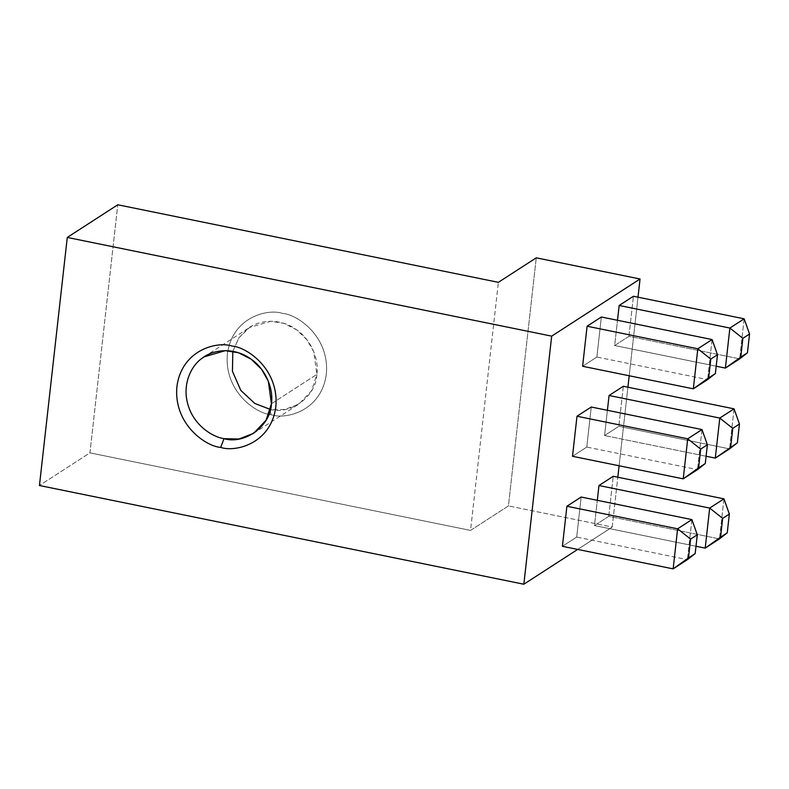 <?xml version="1.0" encoding="UTF-8"?>
<svg xmlns="http://www.w3.org/2000/svg" width="789" height="789" viewBox="0 0 789 789"><rect width="100%" height="100%" fill="white"/><g stroke="black" fill="none" stroke-linecap="round" stroke-linejoin="round"><path stroke-width="0.59" stroke-dasharray="3.94 2.96" d="M577.676 549.41L612.225 527.072L617.817 477.227L612.225 527.072L508.422 505.917L470.55 530.415L89.946 452.856L39.45 485.511L89.946 452.856L117.778 204.775L89.946 452.856L470.55 530.415L498.372 282.334L470.55 530.415L508.422 505.917L536.254 257.835L508.422 505.917L612.225 527.072L577.676 549.41M619.099 465.776L627.916 387.212L619.099 465.776M629.198 375.761L638.005 297.187L629.198 375.761M596.869 357.042L582.607 366.274L596.869 357.042L707.595 379.608L596.869 357.042L601.366 317L596.869 357.042M628.941 336.301L614.67 345.533L617.501 320.285L614.67 345.533L628.941 336.301L739.658 358.867L628.941 336.301L633.429 296.26L628.941 336.301M623.33 386.275L618.842 426.316L604.571 435.548L607.402 410.3L604.571 435.548L706.096 456.239L604.571 435.548L618.842 426.316L729.559 448.882L618.842 426.316L623.33 386.275M608.743 516.341L594.482 525.563L597.312 500.315L594.482 525.563L608.743 516.341L719.46 538.897L608.743 516.341L613.24 476.29L608.743 516.341M586.769 447.057L572.508 456.289L586.769 447.057L697.496 469.623L586.769 447.057L591.267 407.016L586.769 447.057M576.68 537.072L562.409 546.304L576.68 537.072L687.397 559.638L576.68 537.072L581.168 497.031L576.68 537.072M269.453 409.274L271.179 414.728C285.421 419.718 321.439 411.503 326.321 374.144C329.851 336.508 297.236 314.318 282.541 313.411C268.309 308.42 232.282 316.626 227.4 353.985C223.869 391.62 256.484 413.821 271.179 414.728C256.484 413.821 223.869 391.62 227.4 353.985C232.282 316.626 268.309 308.42 282.541 313.411C297.236 314.318 329.851 336.508 326.321 374.144C321.439 411.503 285.421 419.718 271.179 414.728L269.453 409.274C290.283 415.507 316.359 396.315 316.882 374.371L311.547 390.782L299.07 403.948L284.878 409.511L270.41 409.461M271.426 403.761L316.882 374.371L271.426 403.761M232.814 351.342L238.949 337.761L249.6 327.455L270.726 321.271L283.843 323.332L296.585 329.763L306.97 339.812L313.756 351.756L316.882 374.371C318.973 361.49 312.661 340.029 295.135 328.766C277.846 317.07 257.332 320.837 247.716 328.757L238.949 337.761L232.814 351.342M734.056 408.84L729.559 448.882L734.056 408.84M696.006 546.254L594.482 525.563L696.006 546.254M723.957 498.855L719.46 538.897L723.957 498.855M716.195 366.214L614.67 345.533L716.195 366.214M744.145 318.815L739.658 358.867L744.145 318.815M701.983 429.571L697.496 469.623L701.983 429.571M712.082 339.556L707.595 379.608L712.082 339.556M691.894 519.596L687.397 559.638L691.894 519.596M204.154 356.845L249.6 327.455M253.624 433.339L299.07 403.948"/><path stroke-width="1.18" d="M640.047 278.99L551.679 336.144L523.847 584.225L577.676 549.41L523.847 584.225L551.679 336.144L67.272 237.44L39.45 485.511L523.847 584.225L39.45 485.511L67.272 237.44L117.778 204.775L498.372 282.334L536.254 257.835L640.047 278.99L638.005 297.187L640.047 278.99L536.254 257.835L498.372 282.334L117.778 204.775L67.272 237.44L551.679 336.144L640.047 278.99M617.817 477.227L619.099 465.776L617.817 477.227M627.916 387.212L629.198 375.761L627.916 387.212M582.607 366.274L587.095 326.222L601.366 317L712.082 339.556L601.366 317L587.095 326.222L697.821 348.787L712.082 339.556L717.487 354.754L710.79 359.084L708.69 377.862L715.376 373.542L717.487 354.754L715.376 373.542L707.595 379.608L693.324 388.829L582.607 366.274L693.324 388.829L697.821 348.787L587.095 326.222L582.607 366.274M617.501 320.285L619.168 305.481L633.429 296.26L744.145 318.815L633.429 296.26L619.168 305.481L729.884 328.046L744.145 318.815L749.55 334.013L742.863 338.343L740.753 357.131L747.439 352.801L749.55 334.013L747.439 352.801L739.658 358.867L725.397 368.088L716.195 366.214L725.397 368.088L729.884 328.046L619.168 305.481L617.501 320.285M609.069 395.496L623.33 386.275L609.069 395.496L719.785 418.062L734.056 408.84L623.33 386.275L734.056 408.84L719.785 418.062L609.069 395.496L607.402 410.3L609.069 395.496M597.312 500.315L598.969 485.521L613.24 476.29L723.957 498.855L613.24 476.29L598.969 485.521L709.686 508.077L723.957 498.855L729.352 514.053L722.665 518.373L720.554 537.161L727.251 532.831L729.352 514.053L727.251 532.831L719.46 538.897L705.198 548.128L696.006 546.254L705.198 548.128L709.686 508.077L598.969 485.521L597.312 500.315M572.508 456.289L576.996 416.237L591.267 407.016L701.983 429.571L591.267 407.016L576.996 416.237L687.722 438.802L701.983 429.571L707.388 444.769L700.691 449.099L698.59 467.887L705.277 463.557L707.388 444.769L705.277 463.557L697.496 469.623L683.225 478.844L572.508 456.289L683.225 478.844L687.722 438.802L576.996 416.237L572.508 456.289M562.409 546.304L566.906 506.252L581.168 497.031L691.894 519.596L581.168 497.031L566.906 506.252L677.623 528.817L691.894 519.596L697.289 534.784L690.602 539.114L688.491 557.902L695.178 553.572L697.289 534.784L695.178 553.572L687.397 559.638L673.135 568.869L562.409 546.304L673.135 568.869L677.623 528.817L566.906 506.252L562.409 546.304M220.683 447.393C205.988 446.475 173.373 424.285 176.904 386.649C181.786 349.29 217.803 341.085 232.045 346.065C246.74 346.982 279.355 369.173 275.825 406.808C270.943 444.168 234.925 452.373 220.683 447.393C234.925 452.373 270.943 444.168 275.825 406.808C279.355 369.173 246.74 346.982 232.045 346.065C217.803 341.085 181.786 349.29 176.904 386.649C173.373 424.285 205.988 446.475 220.683 447.393L223.997 438.664L238.909 439L253.624 433.339L266.09 420.172L271.426 403.761L268.309 381.146L261.524 369.203L251.139 359.153L238.396 352.732L225.279 350.671L204.154 356.845L202.26 358.157C191.855 364.972 182.003 383.553 187.713 403.761C192.95 424.068 211.225 436.731 223.997 438.664C211.225 436.731 192.95 424.068 187.713 403.761C182.003 383.553 191.855 364.972 202.26 358.157C211.876 350.237 232.4 346.47 249.679 358.157C267.205 369.42 273.527 390.88 271.426 403.761C270.913 425.715 244.827 444.907 223.997 438.664L220.683 447.393M270.41 409.461L254.798 403.445L240.832 390.427L232.449 371.323L232.814 351.342L232.449 371.323L240.832 390.427L254.798 403.445L270.41 409.461M706.096 456.239L715.298 458.113L719.785 418.062L715.298 458.113L706.096 456.239M729.559 448.882L715.298 458.113L737.35 442.816L739.451 424.028L732.764 428.358L730.653 447.146L732.764 428.358L719.785 418.062L732.764 428.358L739.451 424.028L734.056 408.84L739.451 424.028L737.35 442.816L715.298 458.113L729.559 448.882L737.35 442.816L729.559 448.882M749.55 334.013L744.145 318.815L729.884 328.046L742.863 338.343L749.55 334.013M739.658 358.867L747.439 352.801L725.397 368.088L739.658 358.867M742.863 338.343L729.884 328.046L725.397 368.088L740.753 357.131L742.863 338.343M729.352 514.053L723.957 498.855L709.686 508.077L722.665 518.373L729.352 514.053M719.46 538.897L727.251 532.831L720.554 537.161L705.198 548.128L719.46 538.897M722.665 518.373L709.686 508.077L705.198 548.128L720.554 537.161L722.665 518.373M697.289 534.784L691.894 519.596L677.623 528.817L690.602 539.114L697.289 534.784M687.397 559.638L695.178 553.572L673.135 568.869L687.397 559.638M690.602 539.114L677.623 528.817L673.135 568.869L688.491 557.902L690.602 539.114M707.388 444.769L701.983 429.571L687.722 438.802L700.691 449.099L707.388 444.769M697.496 469.623L705.277 463.557L683.225 478.844L697.496 469.623M700.691 449.099L687.722 438.802L683.225 478.844L698.59 467.887L700.691 449.099M717.487 354.754L712.082 339.556L697.821 348.787L710.79 359.084L717.487 354.754M707.595 379.608L715.376 373.542L708.69 377.862L693.324 388.829L707.595 379.608M710.79 359.084L697.821 348.787L693.324 388.829L708.69 377.862L710.79 359.084"/></g></svg>
